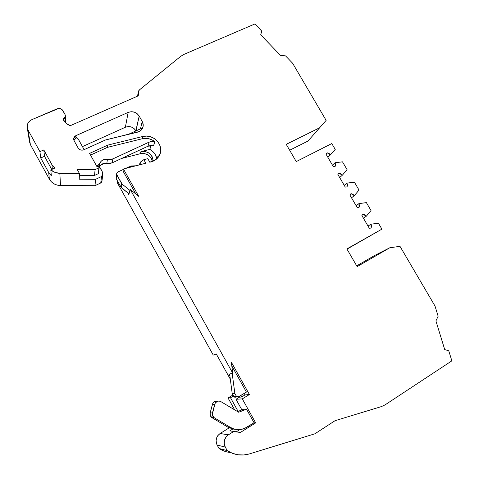 <?xml version="1.0" encoding="UTF-8"?>
<svg xmlns="http://www.w3.org/2000/svg" width="479" height="479" viewBox="0 0 479 479"><rect width="100%" height="100%" fill="white"/><g stroke="black" fill="none" stroke-linecap="round" stroke-linejoin="round"><path stroke-width="0.72" d="M97.65 166.626L97.752 165.62L99.003 164.716L100.919 161.483L102.734 160.064L104.991 159.369L107.392 159.477L106.841 163.405L112.224 162.83L112.852 158.908L107.392 159.477L106.841 163.405C103.392 162.902 100.925 164.111 99.452 167.021L99.776 163.429L97.752 165.62L97.65 166.626L97.752 165.62L97.129 165.848L97.033 166.782M332.45 165.159L335.037 162.722L335.12 166.435L335.581 164.62L335.037 162.722L332.45 165.159L335.037 162.722L342.503 161.842L347.107 169.704L342.335 175.212L339.671 177.529L342.335 175.212L340.928 173.763L339.048 173.164L342.335 175.212L339.671 177.529M344.245 185.361L346.958 183.122L347.053 186.87L347.514 185.032L346.958 183.122L344.245 185.361L346.958 183.122L354.412 182.176L359.034 190.079L354.292 195.672L351.502 197.791L354.292 195.672L352.879 194.217L351.005 193.63L354.292 195.672L351.502 197.791M356.101 205.665L358.939 203.623L359.052 207.401L359.501 205.545L358.939 203.623L356.101 205.665L358.939 203.623L366.375 202.617L371.021 210.55L366.309 216.233L363.393 218.155L366.309 216.233L364.896 214.778L363.022 214.197L366.309 216.233L363.393 218.155M212.46 412.964L214.736 404.252L212.419 404.342L210.167 412.91L212.46 412.964L214.736 404.252C215.909 401.384 217.897 400.474 220.699 401.516L238.68 412.245L246.505 409.192L254.074 422.771L244.398 428.513C239.59 430.31 234.938 429.938 230.441 427.406L227.86 427.112L232.812 429.016L229.83 430.872L240.38 432.465L255.678 422.885L254.074 422.771L244.398 428.513C239.59 430.31 234.938 429.938 230.441 427.406L227.86 427.112L232.812 429.016L227.86 427.112L212.071 417.73L214.233 417.766C212.64 416.574 212.047 414.976 212.46 412.964L210.167 412.91C209.766 414.886 210.347 416.461 211.91 417.634L214.394 417.868L212.622 415.766L212.317 414.383L215.089 403.33L217.173 401.36L219.035 401.037L220.843 401.594L238.68 412.245L246.505 409.192L254.074 422.771L245.751 427.975L240.907 429.465L237.303 429.597L233.758 428.897L230.441 427.406L214.394 417.868C212.688 416.7 212.041 415.065 212.46 412.964L210.167 412.91C209.76 414.976 210.395 416.58 212.071 417.73L227.86 427.112L230.441 427.406L214.394 417.868L212.071 417.73L210.329 415.67L210.167 412.91L212.766 403.432L213.999 401.971L216.658 401.174M231.8 365.896L246.428 392.091L231.8 365.896L246.428 392.091L238.003 397.067L236.369 396.223L233.722 396.444L234.453 397.133L237.111 396.929L236.369 396.223L233.722 396.444L235.997 397.013M236.369 396.223L234.866 393.534L232.243 393.792L233.722 396.444L236.369 396.223L234.866 393.534L236.369 396.223L238.614 396.846L246.428 392.091L238.614 396.846L237.111 396.929M129.923 190.438L122.169 184.14L129.923 190.438L122.169 184.14L121.391 187.69L129.019 193.887L127.785 192.881L128.803 194.713L130.198 189.403L128.803 194.713L127.785 192.881L129.019 193.887M99.135 167.788L100.626 165.213L102.398 163.92L104.56 163.291L106.841 163.405C103.392 162.902 100.925 164.111 99.452 167.021L99.842 163.255C101.308 160.226 103.823 158.962 107.392 159.477L110.194 159.633L112.852 158.908L149.179 142.083L151.933 141.371L154.831 141.646L151.975 139.85L148.783 138.73L145.436 138.365L142.131 138.778L142.718 136.497L107.715 145.131L89.591 153.388L97.093 166.89L98.584 166.195L98.919 166.794L98.5 173.578L94.549 175.422L98.5 173.578L99.141 167.722L95.093 169.602L94.549 175.422L98.5 173.578L99.141 167.722L95.093 169.602L77.197 169.446L79.412 173.452L77.197 169.446L95.093 169.602L94.549 175.422L79.358 175.314L94.549 175.422L95.093 169.602L77.197 169.446L79.412 173.452L59.845 173.302C56.39 173.224 53.373 172.087 50.798 169.883L51.331 175.781L48.702 172.506L49.367 179.158C51.822 183.218 55.534 185.349 60.504 185.553L59.845 173.302L54.989 172.398L50.798 169.883L51.331 175.781L48.702 172.506L51.331 175.781L50.798 169.883L55.055 167.949L51.977 164.776L52.343 169.183L51.977 164.776L43.805 149.927L44.505 156.286L51.75 169.452L44.505 156.286L40.721 157.98L39.925 151.651L43.805 149.927L44.505 156.286L40.721 157.98L48.702 172.506L49.367 179.158C51.822 183.218 55.534 185.349 60.504 185.553L59.845 173.302C56.39 173.224 53.373 172.087 50.798 169.883L55.055 167.949L51.977 164.776L43.805 149.927L44.505 156.286L51.75 169.452M116.648 174.26L116.229 178.793L116.93 175.104L122.169 184.14L121.391 187.69L127.785 192.881L128.803 194.713L130.198 189.403L138.7 196.312L123.444 168.991L123.007 171.033L135.808 193.965L123.007 171.033L123.444 168.991L145.826 163.225L143.826 159.663L140.143 162.297L139.443 164.872M122.169 184.14L121.558 183.415L120.792 186.978L116.229 178.793L116.9 172.949L117.948 171.967L116.738 173.314L116.648 174.218L121.558 183.415L120.792 186.978L121.391 187.69L122.169 184.14L121.558 183.415L120.792 186.978L127.785 192.881M99.452 167.021L102.171 171.428L102.793 173.997L102.68 175.38L101.542 176.529L100.74 182.966L101.847 181.846L101.991 180.691L100.74 182.966L94.974 185.69L100.74 182.966L101.542 176.529L95.614 179.308L94.974 185.69L100.74 182.966L102.003 181.236M27.321 128.103L29.518 141.814L30.375 144.562L28.081 130.108L27.177 127.222C27.034 123.756 28.614 121.223 31.925 119.612L57.211 108.763C59.624 107.991 61.534 108.625 62.941 110.655L64.893 114.17L65.348 116.355L63.072 119.331L66.24 123.378L70.197 125.72C67.192 124.522 64.928 122.594 63.402 119.93L63.072 119.331L63.402 119.93C64.928 122.594 67.192 124.522 70.197 125.72L137.341 96.231L138.437 95.153L138.485 93.633L138.431 95.171L137.341 96.231L70.197 125.72L137.341 96.231C138.413 95.662 138.796 94.794 138.485 93.633L138.557 91.094L139.527 89.824L180.721 56.336L183.96 54.384L254.906 23.95L261.756 31.093L260.714 34.799L280.431 55.342L285.55 55.881L292.645 63.276L326.133 120.385L307.955 141.077L326.133 120.385L319.607 127.791L286.244 144.341L296.244 161.591L331.797 143.556L335.234 149.424L327.893 157.363L330.438 154.855L329.031 153.406L327.151 152.801L330.438 154.855L327.893 157.363M368.016 226.064L370.98 224.22L368.016 226.064L370.98 224.22L371.105 228.034L371.548 226.16L370.98 224.22L378.398 223.154L381.901 229.136L346.892 248.936L357.148 266.623L389.798 247.763L399.989 246.332L434.998 306.027L438.135 316.242L435.92 320.93L444.71 349.58L448.763 350.802L451.853 360.849L385.05 404.881L381.476 406.563L335.043 420.7L314.901 433.794L249.499 453.888L243.823 454.972L238.057 454.781L232.453 453.32L227.262 450.649L225.286 447.069L217.149 445.081L219.017 448.464L227.262 450.649L225.286 447.069C223.166 442.141 224.196 438.063 228.375 434.842L220.106 433.507C216.137 436.555 215.149 440.411 217.149 445.081L219.017 448.464L227.262 450.649L225.286 447.069L217.149 445.081L216.502 443.578L216.101 440.315L216.921 437.123L217.753 435.71L220.106 433.507C216.137 436.555 215.149 440.411 217.149 445.081L219.017 448.464C222.579 450.793 226.447 452.152 230.627 452.541C226.447 452.152 222.579 450.793 219.017 448.464L227.262 450.649C234.243 455.056 241.656 456.134 249.499 453.888C241.656 456.134 234.243 455.056 227.262 450.649M138.042 95.746L138.395 91.543L139.527 89.824L180.721 56.336L183.96 54.384L254.906 23.95L261.756 31.093L260.714 34.799L280.431 55.342L285.55 55.881L292.645 63.276L326.133 120.385L319.607 127.791L286.244 144.341L296.244 161.591L331.797 143.556L335.234 149.424L330.438 154.855L327.151 152.801L325.995 154.106L327.151 152.801L325.995 154.106L333.318 166.65L335.12 166.435L333.318 166.65L335.12 166.435L335.037 162.722L342.503 161.842L347.107 169.704L342.335 175.212L347.107 169.704L342.503 161.842L335.037 162.722M342.335 175.212L339.048 173.164L337.899 174.494L339.048 173.164L337.899 174.494L345.257 187.097L347.053 186.87L345.257 187.097L347.053 186.87L346.958 183.122L354.412 182.176L359.034 190.079L354.292 195.672L359.034 190.079L354.412 182.176L346.958 183.122M354.292 195.672L351.005 193.63L349.862 194.977L351.005 193.63L349.862 194.977L357.256 207.647L359.052 207.401L357.256 207.647L359.052 207.401L358.939 203.623L366.375 202.617L371.021 210.55L366.309 216.233L371.021 210.55L366.375 202.617L358.939 203.623M366.309 216.233L363.022 214.197L361.885 215.562L363.022 214.197L361.885 215.562L369.315 228.291L371.105 228.034L369.315 228.291L371.105 228.034L370.98 224.22L378.398 223.154L381.901 229.136L346.892 248.936L357.148 266.623L389.798 247.763L399.989 246.332L434.998 306.027L438.135 316.242L435.92 320.93L444.71 349.58L448.763 350.802L451.853 360.849L385.05 404.881L381.476 406.563L335.043 420.7L314.901 433.794L249.499 453.888L314.901 433.794L335.043 420.7L381.476 406.563L385.05 404.881L451.853 360.849L448.763 350.802L444.71 349.58L435.92 320.93L438.135 316.242L434.998 306.027L399.989 246.332L389.798 247.763L374.632 255.499L356.699 265.851L374.632 255.499L389.798 247.763L374.632 255.499L356.699 265.851M239.877 429.585L236.183 431.896L235.446 431.896L236.183 431.896L239.877 429.585L236.183 431.896L240.38 432.465L255.678 422.885L242.296 398.875L249.409 394.534L245.044 394.912L241.578 397.025L239.422 397.181L235.985 399.276L242.296 398.875L249.409 394.534L245.044 394.912L241.578 397.025L239.422 397.181L235.985 399.276L241.895 409.898L235.985 399.276L242.296 398.875L249.409 394.534L231.297 362.112L232.782 373.267L231.297 362.112L249.409 394.534L245.044 394.912L241.578 397.025L239.422 397.181L235.985 399.276L242.296 398.875L255.678 422.885L254.074 422.771L246.505 409.192L243.691 409.198L237.572 411.587M229.627 373.985L229.902 376.075L228.836 374.165L232.782 373.267L228.836 374.165L229.902 376.075L229.627 373.985L232.243 393.792L234.866 393.534L232.189 373.404L234.866 393.534L232.243 393.792L234.135 396.935L235.333 397.265M135.874 165.788L128.839 166.848L135.874 165.788L131.384 165.979L125.276 168.518M123.348 169.428L117.948 171.967C116.69 172.721 116.349 173.763 116.93 175.104L121.558 183.415M106.841 163.405L112.224 162.83L112.852 158.908L107.392 159.477L106.841 163.405L109.607 163.555L112.224 162.83L147.993 146.209L149.179 142.083L154.831 141.646L153.561 145.766L147.993 146.209L149.179 142.083L154.831 141.646C150.999 138.73 146.766 137.772 142.131 138.778L107.416 147.37L90.531 155.082M96.596 165.991L97.129 165.848M84.136 149.652L78.281 139.102L84.136 149.652L78.281 139.102L76.808 137.569L75.927 137.964M246.505 409.192L243.691 409.198L246.505 409.192L238.68 412.245L220.843 401.594C217.999 400.426 215.963 401.312 214.736 404.252L212.419 404.342L210.167 412.91M212.419 404.342C213.287 401.941 214.939 400.923 217.364 401.282C214.939 400.923 213.287 401.941 212.419 404.342L214.736 404.252M229.902 376.075L232.243 393.792L229.902 376.075L228.836 374.165L232.782 373.267L130.198 189.403L138.7 196.312L123.444 168.991L145.826 163.225L143.826 159.663L147.795 158.651L149.789 162.201L155.346 159.974L158.238 157.256C156.453 159.531 154.1 161.058 151.178 161.842L149.789 162.201L147.795 158.651L143.826 159.663L140.143 162.297L141.317 164.387M112.852 158.908L149.179 142.083L112.852 158.908L112.224 162.83L147.993 146.209L150.711 145.502L153.561 145.766L147.993 146.209L149.179 142.083M128.127 134.449L142.634 127.887M244.224 393.433L245.044 394.912M107.416 147.37L107.715 145.131L107.416 147.37L142.131 138.778L142.718 136.497C153.801 133.252 165.021 146.293 159.244 155.717L160.525 152.148L160.639 148.334L159.579 144.598L157.441 141.251L154.406 138.581L150.729 136.814L146.718 136.096L142.718 136.497L107.715 145.131L107.416 147.37L142.131 138.778L142.718 136.497L107.715 145.131L89.591 153.388L97.093 166.89L98.584 166.195L98.919 166.794L99.141 167.722L95.093 169.602M139.179 116.086L142.239 121.51C144.293 126.594 142.73 130.138 137.569 132.144C139.712 131.581 141.317 130.39 142.365 128.576C143.55 126.264 143.508 123.911 142.239 121.51L139.179 116.086L135.964 130.887L139.179 116.086L137.156 113.703L134.354 112.164L131.192 111.709L128.156 112.403C132.731 110.888 136.407 112.116 139.179 116.086L135.856 130.701C133.222 126.923 129.731 125.767 125.378 127.234L128.156 112.403C132.731 110.888 136.407 112.116 139.179 116.086L142.239 121.51L143.215 124.756L143.125 126.414L141.808 129.426L139.203 131.551L105.464 139.988L137.569 132.144L105.464 139.988L83.837 149.783C81.436 150.604 79.526 149.987 78.101 147.933L79.143 149.167L80.598 149.951L82.244 150.167L83.837 149.783C81.436 150.604 79.526 149.987 78.101 147.933L74.167 140.838L73.736 138.395L75.969 135.617L75.939 137.958L73.868 140.161L76.808 137.569L75.939 137.958L75.969 135.617L74.682 136.527L73.88 137.838L73.7 139.353L74.167 140.838C73.203 138.587 73.808 136.844 75.969 135.617L75.939 137.958M235.321 429.31L232.812 429.016L229.83 430.872L233.872 431.417L229.83 430.872L232.812 429.016M240.38 432.465L233.872 431.417L228.375 434.842L233.872 431.417L240.38 432.465L255.678 422.885L254.074 422.771M238.093 411.383L230.525 397.768L238.093 411.383L230.525 397.768L233.465 395.989L230.525 397.768L228.04 397.953L232.92 395.001L228.04 397.953L234.644 409.838L228.04 397.953L232.92 395.001M239.081 396.564L239.422 397.181M240.751 395.546L241.578 397.025M116.493 176.242L116.044 177.026L116.229 178.793L116.93 175.104M120.792 186.978L116.229 178.793L121.391 187.69M230.309 379.164L216.263 353.963L213.281 355.119L117.367 182.876L117.666 181.367L117.367 182.876L213.281 355.119L216.263 353.963L230.309 379.164L216.263 353.963L213.281 355.119L117.367 182.876L117.008 180.194M117.014 180.194L117.367 182.876L117.666 181.367M157.25 158.393L158.046 156.022L157.25 158.393L158.046 156.022L158.525 156.867C156.729 159.345 154.28 161.004 151.178 161.842L149.789 162.201L147.795 158.651L143.826 159.663L140.143 162.297M152.394 161.471C150.729 155.501 146.724 152.909 140.383 153.693L121.702 158.429L140.383 153.693L143.981 153.484L147.454 154.591L148.975 155.597L151.31 158.321L152.394 161.471C150.729 155.501 146.724 152.909 140.383 153.693L140.928 151.627C148.274 150.993 152.334 154.178 153.106 161.189L152.675 157.92L151.945 156.292L149.592 153.555L148.059 152.538L144.556 151.418L140.928 151.627L149.849 149.376L153.867 152.603L155.334 154.681L156.825 158.8C156.004 154.699 153.675 151.556 149.849 149.376L151.011 145.484L149.849 149.376C153.675 151.556 156.004 154.699 156.825 158.8M154.831 141.646L153.561 145.766L154.831 141.646C150.999 138.73 146.766 137.772 142.131 138.778M100.74 182.966L101.542 176.529L102.632 175.476L102.793 173.997L101.542 176.529L95.614 179.308L79.245 179.212L79.412 173.452L59.845 173.302L60.504 185.553L94.974 185.69L95.614 179.308L94.974 185.69L60.504 185.553L57.121 185.104L53.983 183.81L51.331 181.775L49.367 179.158L30.375 144.562L27.207 125.564L28.273 122.666L30.488 120.397L31.925 119.612L58.809 108.41L61.911 109.434L64.893 114.17L65.354 115.637L65.168 117.133L64.366 118.433L63.072 119.331C65.246 118.121 65.851 116.397 64.893 114.17L62.941 110.655C61.534 108.625 59.624 107.991 57.211 108.763L31.925 119.612C27.453 122.061 26.171 125.558 28.081 130.108L39.925 151.651L43.805 149.927L51.977 164.776L52.343 169.183M99.668 166.926L102.171 171.428L102.793 173.997L102.171 171.428L99.668 166.926M78.281 139.102L76.808 137.569L78.281 139.102M142.239 121.51L140.467 128.839M325.995 154.106L333.318 166.65L325.995 154.106M337.899 174.494L345.257 187.097L337.899 174.494M349.862 194.977L357.256 207.647L349.862 194.977M361.885 215.562L369.315 228.291L361.885 215.562M217.149 445.081L225.286 447.069L224.226 443.788L224.441 440.309L225.896 437.171L228.375 434.842L220.106 433.507L229.237 427.843L220.106 433.507L228.375 434.842L233.872 431.417M158.046 156.022L158.525 156.867L158.046 156.022L159.244 155.717C165.021 146.293 153.801 133.252 142.718 136.497M78.101 147.933L74.167 140.838L78.101 147.933M135.964 130.887L133.934 128.432L131.27 126.977L128.264 126.558L125.378 127.234L128.156 112.403L75.969 135.617M233.465 395.989L230.525 397.768L228.04 397.953L234.644 409.838M249.409 394.534L231.297 362.112L232.782 373.267L130.198 189.403L138.7 196.312L123.444 168.991L123.007 171.033L135.808 193.965M121.702 158.429L140.383 153.693L140.928 151.627L149.849 149.376L151.011 145.484M100.65 165.189L104.799 163.267M95.614 179.308L79.245 179.212L79.412 173.452L79.245 179.212L95.614 179.308L101.542 176.529M44.505 156.286L40.721 157.98L48.702 172.506L49.367 179.158L30.375 144.562L29.512 141.712M43.805 149.927L39.925 151.651L40.721 157.98L39.925 151.651L28.081 130.108L30.375 144.562L49.367 179.158M314.23 133.958L326.133 120.385L314.23 133.958M289.657 150.226L307.955 141.077L319.607 127.791L307.955 141.077L289.657 150.226L307.955 141.077M135.856 130.701C133.222 126.923 129.731 125.767 125.378 127.234L82.442 146.604L125.378 127.234L128.156 112.403M223.938 450.996L219.017 448.464M107.715 145.131L89.591 153.388L97.093 166.89L98.584 166.195L99.141 167.722M232.243 393.792L233.722 396.444M99.345 167.303L99.776 163.429L97.752 165.62M50.798 169.883L55.055 167.949L51.977 164.776M230.441 427.406L214.394 417.868M234.866 393.534L232.189 373.404M99.776 163.429C101.195 160.285 103.733 158.968 107.392 159.477M212.071 417.73L227.86 427.112M112.224 162.83L147.993 146.209M319.607 127.791L286.244 144.341L296.244 161.591L331.797 143.556L335.234 149.424L330.438 154.855M370.98 224.22L378.398 223.154L381.901 229.136L347.006 249.134M138.485 93.633C138.03 92.118 138.377 90.854 139.527 89.824L180.721 56.336L183.96 54.384L254.906 23.95L261.756 31.093L260.714 34.799L280.431 55.342L285.55 55.881L292.645 63.276L326.133 120.385M235.985 399.276L241.895 409.898M255.678 422.885L242.296 398.875M123.444 168.991L145.826 163.225L143.826 159.663M79.358 175.314L94.549 175.422M225.286 447.069C223.166 442.141 224.196 438.063 228.375 434.842M230.525 397.768L228.04 397.953M153.106 161.189C152.334 154.178 148.274 150.993 140.928 151.627L149.849 149.376M40.721 157.98L48.702 172.506M79.412 173.452L59.845 173.302M39.925 151.651L28.081 130.108M381.901 229.136L346.892 248.936L357.148 266.623L389.798 247.763M232.782 373.267L130.198 189.403M229.237 427.843L220.106 433.507M140.383 153.693L140.928 151.627M60.504 185.553L94.974 185.69M125.378 127.234L82.442 146.604M214.233 417.766L211.91 417.634M99.74 163.537L99.309 167.411M65.503 122.696L65.348 116.361M99.41 167.135L99.842 163.255M102.68 175.38L101.847 181.846M138.275 92.447L137.509 96.147M73.736 139.599L73.736 138.395"/></g></svg>
